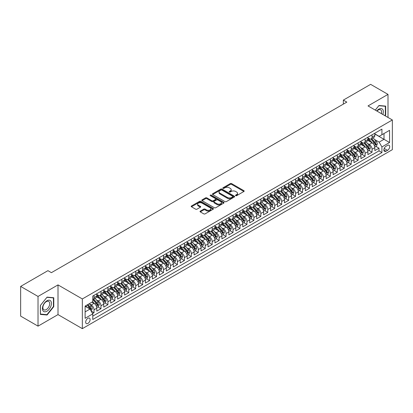 <?xml version="1.0" encoding="UTF-8"?>
<svg xmlns="http://www.w3.org/2000/svg" width="413" height="413" viewBox="0 0 413 413"><rect width="100%" height="100%" fill="white"/><g stroke="black" fill="none" stroke-linecap="round" stroke-linejoin="round"><path stroke-width="0.62" d="M235.694 195.664A0.676 0.392 0 0 0 236.649 195.664L243.902 191.482A0.965 0.558 0 0 0 244.181 191.085A0.965 0.558 0 0 0 243.902 190.692L231.621 183.604A0.965 0.558 0 0 0 230.253 183.604L223.005 187.786A0.676 0.392 0 0 0 222.808 188.065A0.676 0.392 0 0 0 223.005 188.338A0.676 0.392 0 0 0 223.96 188.338L224.899 187.796A3.087 1.781 0 0 1 229.267 187.796L230.289 188.39A3.087 1.781 0 0 1 231.192 189.65A3.087 1.781 0 0 1 230.289 190.909L229.349 191.451A0.676 0.392 0 0 0 229.153 191.725A0.676 0.392 0 0 0 229.349 192.004A0.676 0.392 0 0 0 230.304 192.004L231.244 191.462A3.087 1.781 0 0 1 235.611 191.462L236.634 192.05A3.087 1.781 0 0 1 237.537 193.315A3.087 1.781 0 0 1 236.634 194.575L235.694 195.117A0.676 0.392 0 0 0 235.498 195.39A0.676 0.392 0 0 0 235.694 195.664L235.694 195.117M87.902 323.431A3.144 1.817 120 0 0 89.957 320.658A3.144 1.817 120 0 0 89.471 318.139A3.144 1.817 120 0 0 87.902 318.294A3.144 1.817 120 0 0 85.847 321.066A3.144 1.817 120 0 0 86.327 323.585A3.144 1.817 120 0 0 87.902 323.431M200.305 211.1A0.965 0.558 0 0 0 200.021 211.492A0.965 0.558 0 0 0 200.305 211.884L203.748 213.872A0.965 0.558 0 0 0 205.111 213.872L213.165 209.226A0.965 0.558 0 0 0 213.449 208.833A0.965 0.558 0 0 0 213.165 208.441L200.883 201.348A0.965 0.558 0 0 0 199.52 201.348L191.467 205.994A0.965 0.558 0 0 0 191.183 206.392A0.965 0.558 0 0 0 191.467 206.784L195.628 209.184A0.965 0.558 0 0 0 196.996 209.184L200.439 207.197A0.965 0.558 0 0 0 200.723 206.805A0.965 0.558 0 0 0 200.439 206.412L198.374 205.22A2.581 1.492 0 0 1 197.62 204.167A2.581 1.492 0 0 1 199.211 202.788A2.581 1.492 0 0 1 202.024 203.113L210.109 207.78A2.581 1.492 0 0 1 210.867 208.833A2.581 1.492 0 0 1 209.272 210.212A2.581 1.492 0 0 1 206.459 209.887L205.111 209.107A0.965 0.558 0 0 0 203.748 209.107L200.305 211.1L200.305 211.884L203.748 209.912L203.748 209.107M58.011 284.903L38.027 296.441L20.65 286.41L20.65 316.105L38.027 326.141L58.011 314.603L82.342 328.65L82.342 298.95L58.011 284.903L58.011 314.603M388.003 117.457L388.003 94.386L368.024 105.924L392.35 119.966L82.342 298.95M388.003 94.386L370.626 84.35L343.348 100.101L343.348 104.117M20.65 286.41L47.934 270.66L51.408 272.668L346.822 102.109L343.348 100.101M224.966 201.621A0.965 0.558 0 0 0 226.329 201.621L234.383 196.975A0.965 0.558 0 0 0 234.667 196.583A0.965 0.558 0 0 0 234.383 196.19L222.101 189.097A0.965 0.558 0 0 0 220.738 189.097L212.685 193.743A0.965 0.558 0 0 0 212.406 194.141A0.965 0.558 0 0 0 212.685 194.533L224.966 201.621M210.604 195.814A0.676 0.392 0 0 1 211.286 195.907L211.286 195.106L223.774 202.313A0.965 0.558 0 0 1 224.058 202.706A0.965 0.558 0 0 1 223.774 203.103L215.72 207.749A0.965 0.558 0 0 1 214.357 207.749L202.076 200.661L205.524 198.684L205.524 197.884L202.076 199.871A0.965 0.558 0 0 0 201.792 200.264A0.965 0.558 0 0 0 202.076 200.661L202.076 199.871M205.524 198.684A0.965 0.558 0 0 1 206.887 198.684L206.887 197.884A0.965 0.558 0 0 0 205.524 197.884M206.887 197.884L211.869 200.759A0.965 0.558 0 0 0 213.232 200.759L215.519 199.438A0.965 0.558 0 0 0 215.798 199.045A0.965 0.558 0 0 0 215.519 198.648L210.331 195.659A0.676 0.392 0 0 1 210.134 195.38A0.676 0.392 0 0 1 210.553 195.019A0.676 0.392 0 0 1 211.286 195.106M92.574 313.55L94.019 312.718L91.134 311.051M89.492 303.963L91.237 304.97A3.934 2.272 60 0 1 94.019 309.786L96.797 308.181L96.797 311.113L100.968 308.702L97.804 306.88M96.441 299.952L98.186 300.958A3.934 2.272 60 0 1 100.968 305.775L103.746 304.169L103.746 307.096L107.917 304.691L104.757 302.863M103.395 295.935L105.139 296.947A3.934 2.272 60 0 1 107.917 301.758L110.699 300.153L110.699 303.085L114.871 300.674L111.706 298.852M110.343 291.924L112.088 292.931A3.934 2.272 60 0 1 114.871 297.747L117.648 296.142L117.648 299.074L121.82 296.663L118.66 294.836M117.297 287.913L119.042 288.919A3.934 2.272 60 0 1 121.82 293.736L124.602 292.13L124.602 295.058L128.773 292.652L125.609 290.824M124.246 283.896L125.991 284.903A3.934 2.272 60 0 1 128.773 289.72L131.551 288.114L131.551 291.046L135.722 288.635L132.558 286.813M131.195 279.885L132.94 280.892A3.934 2.272 60 0 1 135.722 285.708L138.505 284.103L138.505 287.035L142.671 284.624L139.511 282.797M138.149 275.874L139.893 276.88A3.934 2.272 60 0 1 142.671 281.697L145.453 280.091L145.453 283.019L149.625 280.613L146.46 278.785M145.097 271.857L146.842 272.864A3.934 2.272 60 0 1 149.625 277.681L152.402 276.075L152.402 279.007L156.573 276.596L153.414 274.774M152.051 267.846L153.796 268.853A3.934 2.272 60 0 1 156.573 273.669L159.356 272.064L159.356 274.991L163.527 272.585L160.363 270.758M159 263.835L160.745 264.841A3.934 2.272 60 0 1 163.527 269.658L166.305 268.052L166.305 270.98L170.476 268.574L167.317 266.746M165.954 259.818L167.699 260.825A3.934 2.272 60 0 1 170.476 265.642L173.259 264.036L173.259 266.968L177.43 264.557L174.265 262.735M172.902 255.807L174.647 256.814A3.934 2.272 60 0 1 177.43 261.63L180.207 260.025L180.207 262.952L184.379 260.546L181.214 258.719M179.851 251.796L181.596 252.802A3.934 2.272 60 0 1 184.379 257.619L187.161 256.014L187.161 258.941L191.327 256.535L188.168 254.707M186.805 247.779L188.55 248.786A3.934 2.272 60 0 1 191.327 253.603L194.11 251.997L194.11 254.929L198.281 252.519L195.117 250.696M193.754 243.768L195.499 244.775A3.934 2.272 60 0 1 198.281 249.591L201.059 247.986L201.059 250.913L205.23 248.507L202.071 246.68M200.708 239.752L202.453 240.764A3.934 2.272 60 0 1 205.23 245.575L208.013 243.975L208.013 246.902L212.184 244.496L209.019 242.668M207.656 235.74L209.401 236.747A3.934 2.272 60 0 1 212.184 241.564L214.961 239.958L214.961 242.89L219.133 240.48L215.968 238.657M214.61 231.729L216.355 232.736A3.934 2.272 60 0 1 219.133 237.552L221.915 235.947L221.915 238.874L226.087 236.468L222.922 234.641M221.559 227.713L223.304 228.725A3.934 2.272 60 0 1 226.087 233.536L228.864 231.93L228.864 234.863L233.035 232.457L229.871 230.63M228.508 223.701L230.253 224.708A3.934 2.272 60 0 1 233.035 229.525L235.818 227.919L235.818 230.852L239.984 228.441L236.825 226.613M235.462 219.69L237.207 220.697A3.934 2.272 60 0 1 239.984 225.513L242.767 223.908L242.767 226.835L246.938 224.429L243.773 222.602M242.41 215.674L244.155 216.686A3.934 2.272 60 0 1 246.938 221.497L249.715 219.892L249.715 222.824L253.887 220.413L250.727 218.591M249.364 211.662L251.109 212.669A3.934 2.272 60 0 1 253.887 217.486L256.669 215.88L256.669 218.813L260.84 216.402L257.676 214.574M256.313 207.651L258.058 208.658A3.934 2.272 60 0 1 260.84 213.475L263.618 211.869L263.618 214.796L267.789 212.39L264.625 210.563M263.262 203.635L265.012 204.641A3.934 2.272 60 0 1 267.789 209.458L270.572 207.853L270.572 210.785L274.743 208.374L271.578 206.552M270.216 199.624L271.96 200.63A3.934 2.272 60 0 1 274.743 205.447L277.521 203.841L277.521 206.768L281.692 204.363L278.527 202.535M277.164 195.612L278.909 196.619A3.934 2.272 60 0 1 281.692 201.436L284.474 199.83L284.474 202.757L288.641 200.351L285.481 198.524M284.118 191.596L285.863 192.603A3.934 2.272 60 0 1 288.641 197.419L291.423 195.814L291.423 198.746L295.594 196.335L292.43 194.513M291.067 187.585L292.812 188.591A3.934 2.272 60 0 1 295.594 193.408L298.372 191.802L298.372 194.73L302.543 192.324L299.384 190.496M298.021 183.573L299.766 184.58A3.934 2.272 60 0 1 302.543 189.397L305.326 187.791L305.326 190.718L309.497 188.313L306.332 186.485M304.97 179.557L306.714 180.564A3.934 2.272 60 0 1 309.497 185.38L312.274 183.775L312.274 186.707L316.446 184.296L313.281 182.474M311.918 175.546L313.663 176.552A3.934 2.272 60 0 1 316.446 181.369L319.228 179.763L319.228 182.691L323.394 180.285L320.235 178.457M318.872 171.534L320.617 172.541A3.934 2.272 60 0 1 323.394 177.358L326.177 175.752L326.177 178.679L330.348 176.274L327.184 174.446M325.821 167.518L327.566 168.525A3.934 2.272 60 0 1 330.348 173.341L333.126 171.736L333.126 174.668L337.297 172.257L334.138 170.435M332.775 163.507L334.52 164.513A3.934 2.272 60 0 1 337.297 169.33L340.08 167.724L340.08 170.652L344.251 168.246L341.086 166.418M339.723 159.49L341.468 160.502A3.934 2.272 60 0 1 344.251 165.314L347.028 163.713L347.028 166.64L351.2 164.235L348.04 162.407M346.677 155.479L348.422 156.486A3.934 2.272 60 0 1 351.2 161.302L353.982 159.697L353.982 162.629L358.154 160.218L354.989 158.396M353.626 151.468L355.371 152.474A3.934 2.272 60 0 1 358.154 157.291L360.931 155.686L360.931 158.613L365.102 156.207L361.938 154.379M360.575 147.451L362.32 148.463A3.934 2.272 60 0 1 365.102 153.275L367.885 151.669L367.885 154.601L372.051 152.196L372.051 149.263A3.934 2.272 -120 0 0 369.274 144.447L367.529 143.44M368.892 150.368L372.051 152.196M96.797 308.181A3.934 2.272 -120 0 0 94.019 303.364L91.934 302.161M103.746 304.169A3.934 2.272 -120 0 0 100.968 299.353L96.668 296.87M110.699 300.153A3.934 2.272 -120 0 0 107.917 295.341L103.622 292.858M117.648 296.142A3.934 2.272 -120 0 0 114.871 291.325L110.57 288.847M124.602 292.13A3.934 2.272 -120 0 0 121.82 287.314L117.524 284.831M131.551 288.114A3.934 2.272 -120 0 0 128.773 283.303L124.473 280.819M138.505 284.103A3.934 2.272 -120 0 0 135.722 279.286L131.422 276.803M145.453 280.091A3.934 2.272 -120 0 0 142.671 275.275L138.376 272.792M152.402 276.075A3.934 2.272 -120 0 0 149.625 271.264L145.324 268.78M159.356 272.064A3.934 2.272 -120 0 0 156.573 267.247L152.278 264.764M166.305 268.052A3.934 2.272 -120 0 0 163.527 263.236L159.227 260.753M173.259 264.036A3.934 2.272 -120 0 0 170.476 259.219L166.176 256.741M180.207 260.025A3.934 2.272 -120 0 0 177.43 255.208L173.13 252.725M187.161 256.014A3.934 2.272 -120 0 0 184.379 251.197L180.078 248.714M194.11 251.997A3.934 2.272 -120 0 0 191.327 247.18L187.032 244.702M201.059 247.986A3.934 2.272 -120 0 0 198.281 243.169L193.981 240.686M208.013 243.975A3.934 2.272 -120 0 0 205.23 239.158L200.935 236.675M214.961 239.958A3.934 2.272 -120 0 0 212.184 235.142L207.884 232.664M221.915 235.947A3.934 2.272 -120 0 0 219.133 231.13L214.832 228.647M228.864 231.93A3.934 2.272 -120 0 0 226.087 227.119L221.786 224.636M235.818 227.919A3.934 2.272 -120 0 0 233.035 223.103L228.735 220.625M242.767 223.908A3.934 2.272 -120 0 0 239.984 219.091L235.689 216.608M249.715 219.892A3.934 2.272 -120 0 0 246.938 215.08L242.637 212.597M256.669 215.88A3.934 2.272 -120 0 0 253.887 211.064L249.591 208.586M263.618 211.869A3.934 2.272 -120 0 0 260.84 207.052L256.54 204.569M270.572 207.853A3.934 2.272 -120 0 0 267.789 203.041L263.489 200.558M277.521 203.841A3.934 2.272 -120 0 0 274.743 199.025L270.443 196.542M284.474 199.83A3.934 2.272 -120 0 0 281.692 195.013L277.391 192.53M291.423 195.814A3.934 2.272 -120 0 0 288.641 190.997L284.345 188.519M298.372 191.802A3.934 2.272 -120 0 0 295.594 186.986L291.294 184.503M305.326 187.791A3.934 2.272 -120 0 0 302.543 182.974L298.248 180.491M312.274 183.775A3.934 2.272 -120 0 0 309.497 178.958L305.197 176.48M319.228 179.763A3.934 2.272 -120 0 0 316.446 174.947L312.145 172.464M326.177 175.752A3.934 2.272 -120 0 0 323.394 170.936L319.099 168.452M333.126 171.736A3.934 2.272 -120 0 0 330.348 166.919L326.048 164.441M340.08 167.724A3.934 2.272 -120 0 0 337.297 162.908L333.002 160.425M347.028 163.713A3.934 2.272 -120 0 0 344.251 158.897L339.951 156.413M353.982 159.697A3.934 2.272 -120 0 0 351.2 154.88L346.905 152.402M360.931 155.686A3.934 2.272 -120 0 0 358.154 150.869L353.853 148.386M367.885 151.669A3.934 2.272 -120 0 0 365.102 146.858L360.802 144.374M387.554 145.371L386.026 146.254A3.046 1.76 120 0 0 384.033 148.938A3.046 1.76 120 0 0 384.503 151.38A3.046 1.76 120 0 0 386.026 151.23L387.554 150.347A3.046 1.76 120 0 0 389.547 147.663A3.046 1.76 120 0 0 389.077 145.221A3.046 1.76 120 0 0 387.554 145.371M82.342 328.65L392.35 149.666L392.35 119.966M85.119 311.872L89.988 309.063L92.765 313.88L92.765 319.497L381.922 152.552L381.922 146.935L379.144 142.118L374.477 139.429M92.765 313.88L85.119 318.294L85.119 306.095L92.765 301.681L92.765 296.059L381.922 129.119L381.922 134.736L389.567 130.322L389.567 142.521L381.922 146.935M96.797 294.376L98.186 295.176A3.934 2.272 60 0 0 100.153 295.372L102.935 293.767A3.934 2.272 -120 0 0 103.746 291.97L103.746 289.72M103.746 290.365L105.139 291.165A3.934 2.272 60 0 0 107.106 291.361L109.884 289.756A3.934 2.272 -120 0 0 110.699 287.954L110.699 285.708M110.699 286.348L112.088 287.154A3.934 2.272 60 0 0 114.055 287.35L116.838 285.744A3.934 2.272 -120 0 0 117.648 283.943L117.648 281.697M117.648 282.337L119.042 283.137A3.934 2.272 60 0 0 121.004 283.333L123.786 281.728A3.934 2.272 -120 0 0 124.602 279.931L124.602 277.681M124.602 278.326L125.991 279.126A3.934 2.272 60 0 0 127.958 279.322L130.735 277.717A3.934 2.272 -120 0 0 131.551 275.915L131.551 273.669M131.551 274.309L132.94 275.115A3.934 2.272 60 0 0 134.906 275.306L137.689 273.705A3.934 2.272 -120 0 0 138.505 271.904L138.505 269.658M138.505 270.298L139.893 271.098A3.934 2.272 60 0 0 141.86 271.295L144.638 269.689A3.934 2.272 -120 0 0 145.453 267.892L145.453 265.642M145.453 266.287L146.842 267.087A3.934 2.272 60 0 0 148.809 267.283L151.592 265.678A3.934 2.272 -120 0 0 152.402 263.876L152.402 261.63M152.402 262.27L153.796 263.076A3.934 2.272 60 0 0 155.763 263.267L158.54 261.661A3.934 2.272 -120 0 0 159.356 259.865L159.356 257.614M159.356 258.259L160.745 259.059A3.934 2.272 60 0 0 162.712 259.256L165.494 257.65A3.934 2.272 -120 0 0 166.305 255.848L166.305 253.603M166.305 254.248L167.699 255.048A3.934 2.272 60 0 0 169.66 255.244L172.443 253.639A3.934 2.272 -120 0 0 173.259 251.837L173.259 249.591M173.259 250.232L174.647 251.037A3.934 2.272 60 0 0 176.614 251.228L179.392 249.622A3.934 2.272 -120 0 0 180.207 247.826L180.207 245.575M180.207 246.22L181.596 247.02A3.934 2.272 60 0 0 183.563 247.217L186.346 245.611A3.934 2.272 -120 0 0 187.161 243.809L187.161 241.564M187.161 242.204L188.55 243.009A3.934 2.272 60 0 0 190.517 243.205L193.294 241.6A3.934 2.272 -120 0 0 194.11 239.798L194.11 237.552M194.11 238.193L195.499 238.998A3.934 2.272 60 0 0 197.466 239.189L200.248 237.583A3.934 2.272 -120 0 0 201.059 235.787L201.059 233.536M201.059 234.181L202.453 234.982A3.934 2.272 60 0 0 204.42 235.178L207.197 233.572A3.934 2.272 -120 0 0 208.013 231.77L208.013 229.525M208.013 230.165L209.401 230.97A3.934 2.272 60 0 0 211.368 231.166L214.151 229.561A3.934 2.272 -120 0 0 214.961 227.759L214.961 225.513M214.961 226.154L216.355 226.959A3.934 2.272 60 0 0 218.317 227.15L221.1 225.544A3.934 2.272 -120 0 0 221.915 223.748L221.915 221.497M221.915 222.142L223.304 222.943A3.934 2.272 60 0 0 225.271 223.139L228.048 221.533A3.934 2.272 -120 0 0 228.864 219.731L228.864 217.486M228.864 218.126L230.253 218.931A3.934 2.272 60 0 0 232.22 219.127L235.002 217.522A3.934 2.272 -120 0 0 235.818 215.72L235.818 213.475M235.818 214.115L237.207 214.915A3.934 2.272 60 0 0 239.173 215.111L241.951 213.506A3.934 2.272 -120 0 0 242.767 211.709L242.767 209.458M242.767 210.103L244.155 210.904A3.934 2.272 60 0 0 246.122 211.1L248.905 209.494A3.934 2.272 -120 0 0 249.715 207.693L249.715 205.447M249.715 206.087L251.109 206.892A3.934 2.272 60 0 0 253.071 207.089L255.853 205.483A3.934 2.272 -120 0 0 256.669 203.681L256.669 201.436M256.669 202.076L258.058 202.876A3.934 2.272 60 0 0 260.025 203.072L262.802 201.467A3.934 2.272 -120 0 0 263.618 199.67L263.618 197.419M263.618 198.064L265.012 198.865A3.934 2.272 60 0 0 266.974 199.061L269.756 197.455A3.934 2.272 -120 0 0 270.572 195.654L270.572 193.408M270.572 194.048L271.96 194.853A3.934 2.272 60 0 0 273.927 195.044L276.705 193.444A3.934 2.272 -120 0 0 277.521 191.642L277.521 189.397M277.521 190.037L278.909 190.837A3.934 2.272 60 0 0 280.876 191.033L283.659 189.428A3.934 2.272 -120 0 0 284.474 187.626L284.474 185.38M284.474 186.026L285.863 186.826A3.934 2.272 60 0 0 287.83 187.022L290.607 185.416A3.934 2.272 -120 0 0 291.423 183.615L291.423 181.369M291.423 182.009L292.812 182.814A3.934 2.272 60 0 0 294.779 183.005L297.561 181.4A3.934 2.272 -120 0 0 298.372 179.603L298.372 177.353M298.372 177.998L299.766 178.798A3.934 2.272 60 0 0 301.727 178.994L304.51 177.389A3.934 2.272 -120 0 0 305.326 175.587L305.326 173.341M305.326 173.987L306.714 174.787A3.934 2.272 60 0 0 308.681 174.983L311.459 173.377A3.934 2.272 -120 0 0 312.274 171.576L312.274 169.33M312.274 169.97L313.663 170.775A3.934 2.272 60 0 0 315.63 170.967L318.413 169.361A3.934 2.272 -120 0 0 319.228 167.564L319.228 165.314M319.228 165.959L320.617 166.759A3.934 2.272 60 0 0 322.584 166.955L325.361 165.35A3.934 2.272 -120 0 0 326.177 163.548L326.177 161.302M326.177 161.942L327.566 162.748A3.934 2.272 60 0 0 329.533 162.944L332.315 161.338A3.934 2.272 -120 0 0 333.126 159.537L333.126 157.291M333.126 157.931L334.52 158.737A3.934 2.272 60 0 0 336.487 158.928L339.264 157.322A3.934 2.272 -120 0 0 340.08 155.525L340.08 153.275M340.08 153.92L341.468 154.72A3.934 2.272 60 0 0 343.435 154.916L346.218 153.311A3.934 2.272 -120 0 0 347.028 151.509L347.028 149.263M347.028 149.904L348.422 150.709A3.934 2.272 60 0 0 350.384 150.905L353.167 149.299A3.934 2.272 -120 0 0 353.982 147.498L353.982 145.252M353.982 145.892L355.371 146.698A3.934 2.272 60 0 0 357.338 146.889L360.115 145.283A3.934 2.272 -120 0 0 360.931 143.487L360.931 141.236M360.931 141.881L362.32 142.681A3.934 2.272 60 0 0 364.287 142.877L367.069 141.272A3.934 2.272 -120 0 0 367.885 139.47L367.885 137.224M92.765 316.126L379.005 150.869L379.005 148.179L374.834 150.59L374.834 147.658A3.934 2.272 -120 0 0 372.051 142.841L367.756 140.363M367.885 137.865L369.274 138.67A3.934 2.272 -120 0 0 371.241 138.866A3.934 2.272 -120 0 0 372.051 137.064L372.051 134.819M371.241 138.866L374.018 137.261A3.934 2.272 -120 0 0 374.834 135.459L374.834 133.213M94.019 295.341L94.019 297.587A3.934 2.272 60 0 1 93.204 299.389A3.934 2.272 60 0 1 92.765 299.544M93.204 299.389L95.981 297.783A3.934 2.272 -120 0 0 96.797 295.982L96.797 293.736M100.968 291.325L100.968 293.576A3.934 2.272 60 0 1 100.153 295.372M107.917 287.314L107.917 289.559A3.934 2.272 60 0 1 107.106 291.361M114.871 283.303L114.871 285.548A3.934 2.272 60 0 1 114.055 287.35M121.82 279.286L121.82 281.532A3.934 2.272 60 0 1 121.004 283.333M128.773 275.275L128.773 277.521A3.934 2.272 60 0 1 127.958 279.322M135.722 271.258L135.722 273.509A3.934 2.272 60 0 1 134.906 275.306M142.671 267.247L142.671 269.493A3.934 2.272 60 0 1 141.86 271.295M149.625 263.236L149.625 265.482A3.934 2.272 60 0 1 148.809 267.283M156.573 259.219L156.573 261.47A3.934 2.272 60 0 1 155.763 263.267M163.527 255.208L163.527 257.454A3.934 2.272 60 0 1 162.712 259.256M170.476 251.197L170.476 253.443A3.934 2.272 60 0 1 169.66 255.244M177.43 247.18L177.43 249.431A3.934 2.272 60 0 1 176.614 251.228M184.379 243.169L184.379 245.415A3.934 2.272 60 0 1 183.563 247.217M191.327 239.158L191.327 241.404A3.934 2.272 60 0 1 190.517 243.205M198.281 235.142L198.281 237.392A3.934 2.272 60 0 1 197.466 239.189M205.23 231.13L205.23 233.376A3.934 2.272 60 0 1 204.42 235.178M212.184 227.119L212.184 229.365A3.934 2.272 60 0 1 211.368 231.166M219.133 223.103L219.133 225.353A3.934 2.272 60 0 1 218.317 227.15M226.087 219.091L226.087 221.337A3.934 2.272 60 0 1 225.271 223.139M233.035 215.08L233.035 217.326A3.934 2.272 60 0 1 232.22 219.127M239.984 211.064L239.984 213.314A3.934 2.272 60 0 1 239.173 215.111M246.938 207.052L246.938 209.298A3.934 2.272 60 0 1 246.122 211.1M253.887 203.041L253.887 205.287A3.934 2.272 60 0 1 253.071 207.089M260.84 199.025L260.84 201.27A3.934 2.272 60 0 1 260.025 203.072M267.789 195.013L267.789 197.259A3.934 2.272 60 0 1 266.974 199.061M274.743 190.997L274.743 193.248A3.934 2.272 60 0 1 273.927 195.044M281.692 186.986L281.692 189.231A3.934 2.272 60 0 1 280.876 191.033M288.641 182.974L288.641 185.22A3.934 2.272 60 0 1 287.83 187.022M295.594 178.958L295.594 181.209A3.934 2.272 60 0 1 294.779 183.005M302.543 174.947L302.543 177.192A3.934 2.272 60 0 1 301.727 178.994M309.497 170.936L309.497 173.181A3.934 2.272 60 0 1 308.681 174.983M316.446 166.919L316.446 169.17A3.934 2.272 60 0 1 315.63 170.967M323.394 162.908L323.394 165.154A3.934 2.272 60 0 1 322.584 166.955M330.348 158.897L330.348 161.142A3.934 2.272 60 0 1 329.533 162.944M337.297 154.88L337.297 157.131A3.934 2.272 60 0 1 336.487 158.928M344.251 150.869L344.251 153.115A3.934 2.272 60 0 1 343.435 154.916M351.2 146.858L351.2 149.103A3.934 2.272 60 0 1 350.384 150.905M358.154 142.841L358.154 145.092A3.934 2.272 60 0 1 357.338 146.889M365.102 138.83L365.102 141.076A3.934 2.272 60 0 1 364.287 142.877M365.102 153.275L365.102 156.207M358.154 157.291L358.154 160.218M351.2 161.302L351.2 164.235M344.251 165.314L344.251 168.246M337.297 169.33L337.297 172.257M330.348 173.341L330.348 176.274M323.394 177.358L323.394 180.285M316.446 181.369L316.446 184.296M309.497 185.38L309.497 188.313M302.543 189.397L302.543 192.324M295.594 193.408L295.594 196.335M288.641 197.419L288.641 200.351M281.692 201.436L281.692 204.363M274.743 205.447L274.743 208.374M267.789 209.458L267.789 212.39M260.84 213.475L260.84 216.402M253.887 217.486L253.887 220.413M246.938 221.497L246.938 224.429M239.984 225.513L239.984 228.441M233.035 229.525L233.035 232.457M226.087 233.536L226.087 236.468M219.133 237.552L219.133 240.48M212.184 241.564L212.184 244.496M205.23 245.575L205.23 248.507M198.281 249.591L198.281 252.519M191.327 253.603L191.327 256.535M184.379 257.619L184.379 260.546M177.43 261.63L177.43 264.557M170.476 265.642L170.476 268.574M163.527 269.658L163.527 272.585M156.573 273.669L156.573 276.596M149.625 277.681L149.625 280.613M142.671 281.697L142.671 284.624M135.722 285.708L135.722 288.635M128.773 289.72L128.773 292.652M121.82 293.736L121.82 296.663M114.871 297.747L114.871 300.674M107.917 301.758L107.917 304.691M100.968 305.775L100.968 308.702M94.019 309.786L94.019 312.718M89.988 309.063L85.119 306.255M379.144 142.118L384.007 139.31L384.007 133.533L389.567 130.322M374.834 134.013L389.567 142.521M374.834 133.853L379.144 136.342L381.922 134.736M38.027 296.441L38.027 326.141M375.84 146.352L379.005 148.179M379.005 150.869L381.922 152.552M385.092 115.779L385.675 115.051L385.675 106.105L378.969 105.506L375.272 110.106M40.355 314.417L47.061 315.016L53.773 306.673L53.773 297.732L47.061 297.133L40.355 305.475L40.355 314.417M385.329 114.85L385.675 115.051M53.422 306.472L53.773 306.673M46.354 314.608L47.061 315.016M235.968 195.762L236.634 195.375A3.087 1.781 0 0 0 237.537 194.115L237.537 193.315M231.192 189.65L231.192 190.45A3.087 1.781 0 0 1 230.289 191.715L229.623 192.097M243.887 191.487L231.621 184.404A0.965 0.558 0 0 0 230.253 184.404L223.273 188.436M234.383 196.19L234.383 196.975L222.101 189.903A0.965 0.558 0 0 0 220.738 189.903L212.7 194.538M232.679 196.856A0.676 0.392 0 0 0 232.875 196.583A0.676 0.392 0 0 0 232.679 196.304L221.895 190.083A0.676 0.392 0 0 0 220.94 190.083L219.953 190.651A3.087 1.781 0 0 0 219.05 191.916A3.087 1.781 0 0 0 219.953 193.176L227.32 197.429A3.087 1.781 0 0 0 231.688 197.429L232.679 196.856L232.679 197.662A0.676 0.392 0 0 0 232.875 197.383L232.875 196.583M219.05 191.916L219.05 192.716A3.087 1.781 0 0 0 219.953 193.976L219.953 193.176M232.679 197.662L231.688 198.23A3.087 1.781 0 0 1 227.32 198.23L219.953 193.976M206.887 198.684L211.869 201.559A0.965 0.558 0 0 0 213.232 201.559L215.519 200.238A0.965 0.558 0 0 0 215.798 199.846L215.798 199.045M211.286 195.907L223.758 203.108M217.037 203.743A2.581 1.492 0 0 0 219.85 204.063A2.581 1.492 0 0 0 221.44 202.69A2.581 1.492 0 0 0 220.687 201.632L217.837 199.99A0.965 0.558 0 0 0 216.474 199.99L214.187 201.307A0.965 0.558 0 0 0 213.903 201.704A0.965 0.558 0 0 0 214.187 202.096L217.037 203.743L217.037 204.543A2.581 1.492 0 0 0 219.85 204.869A2.581 1.492 0 0 0 221.44 203.49L221.44 202.69M213.903 201.704L213.903 202.504A0.965 0.558 0 0 0 214.187 202.902L214.187 202.096M217.037 204.543L214.187 202.902M210.867 208.833L210.867 209.634A2.581 1.492 0 0 1 209.272 211.012A2.581 1.492 0 0 1 206.459 210.687L205.111 209.912A0.965 0.558 0 0 0 203.748 209.912M197.62 204.167L197.62 204.967A2.581 1.492 0 0 0 198.374 206.02L198.374 205.22M200.439 206.412L200.439 207.197L198.374 206.02M213.165 208.441L213.165 209.226L200.883 202.153A0.965 0.558 0 0 0 199.52 202.153L191.482 206.789L191.467 205.994M374.777 146.971L376.573 145.934L377.265 143.925A2.607 1.502 -120 0 0 376.253 141.478L373.078 137.803M372.438 143.099L368.675 138.737A7.522 4.342 -120 0 0 367.885 137.911M370.373 141.871L368.267 139.434A6.241 3.603 -120 0 0 367.885 139.016M370.884 139.005L374.095 142.722A2.607 1.502 60 0 1 375.025 144.519L375.861 144.039A2.607 1.502 -120 0 0 374.932 142.242L371.757 138.567M371.075 138.944L374.524 142.939A1.327 0.764 60 0 1 374.859 143.461L375.861 144.039M375.025 144.519L375.216 144.829M382.836 114.473A6.391 3.691 120 0 0 378.829 109.151A6.391 3.691 120 0 0 376.739 110.952M381.375 113.632A4.837 2.793 120 0 0 380.616 109.817A4.837 2.793 120 0 0 378.194 110.054A4.837 2.793 120 0 0 376.93 111.066M375.283 110.116L378.829 105.702L385.329 106.286L385.329 114.948L384.802 115.609M384.901 106.038L385.329 106.286M50.835 306.343A6.391 3.691 120 0 0 49.183 300.174A6.391 3.691 120 0 0 43.014 305.646A6.391 3.691 120 0 0 44.666 311.815A6.391 3.691 120 0 0 50.835 306.343M49.255 305.894A4.837 2.793 120 0 0 48.708 301.438A4.837 2.793 120 0 0 43.329 305.362A4.837 2.793 120 0 0 43.871 309.817A4.837 2.793 120 0 0 49.255 305.894M40.428 314.081L40.428 305.413L46.922 297.329L53.422 297.907L53.422 306.575L46.922 314.66L40.355 314.04M52.993 297.659L53.422 297.907M367.823 150.982L369.62 149.945L370.316 147.937A2.607 1.502 -120 0 0 369.299 145.495L366.125 141.814M365.49 147.111L361.721 142.748A7.522 4.342 -120 0 0 360.931 141.922M363.425 145.887L361.318 143.445A6.241 3.603 -120 0 0 360.931 143.027M363.936 143.017L367.147 146.739A2.607 1.502 60 0 1 368.076 148.53L368.907 148.05A2.607 1.502 -120 0 0 367.978 146.254L364.803 142.578M364.121 142.96L367.575 146.956A1.327 0.764 60 0 1 367.911 147.472L368.907 148.05M368.076 148.53L368.267 148.84M360.874 154.994L362.671 153.961L363.363 151.953A2.607 1.502 -120 0 0 362.351 149.506L359.176 145.83M358.536 151.122L354.772 146.765A7.522 4.342 -120 0 0 353.982 145.934M356.471 149.898L354.364 147.462A6.241 3.603 -120 0 0 353.982 147.038M356.982 147.033L360.193 150.75A2.607 1.502 60 0 1 361.122 152.547L361.958 152.061A2.607 1.502 -120 0 0 361.029 150.27L357.854 146.594M357.173 146.971L360.621 150.967A1.327 0.764 60 0 1 360.957 151.488L361.958 152.061M361.122 152.547L361.313 152.851M353.92 159.01L355.717 157.972L356.414 155.964A2.607 1.502 -120 0 0 355.397 153.517L352.222 149.842M351.587 155.138L347.818 150.776A7.522 4.342 -120 0 0 347.028 149.95M349.522 153.915L347.416 151.473A6.241 3.603 -120 0 0 347.028 151.055M350.033 151.044L353.244 154.761A2.607 1.502 60 0 1 354.173 156.558L355.01 156.078A2.607 1.502 -120 0 0 354.08 154.281L350.9 150.606M350.219 150.982L353.673 154.978A1.327 0.764 60 0 1 354.008 155.5L355.01 156.078M354.173 156.558L354.364 156.868M346.972 163.021L348.768 161.984L349.465 159.981A2.607 1.502 -120 0 0 348.448 157.534L345.273 153.858M344.638 159.15L340.87 154.787A7.522 4.342 -120 0 0 340.08 153.961M342.568 157.926L340.462 155.484A6.241 3.603 -120 0 0 340.08 155.066M343.079 155.056L346.295 158.778A2.607 1.502 60 0 1 347.225 160.569L348.056 160.089A2.607 1.502 -120 0 0 347.126 158.293L343.952 154.617M343.27 154.999L346.724 158.995A1.327 0.764 60 0 1 347.054 159.511L348.056 160.089M347.225 160.569L347.41 160.879M340.023 167.033L341.819 166L342.511 163.992A2.607 1.502 -120 0 0 341.499 161.545L338.319 157.869M337.684 163.161L333.921 158.804A7.522 4.342 -120 0 0 333.126 157.972M335.619 161.937L333.513 159.501A6.241 3.603 -120 0 0 333.126 159.082M336.13 159.072L339.341 162.789A2.607 1.502 60 0 1 340.271 164.586L341.107 164.1A2.607 1.502 -120 0 0 340.178 162.309L337.003 158.633M336.321 159.01L339.77 163.006A1.327 0.764 60 0 1 340.105 163.527L341.107 164.1M340.271 164.586L340.462 164.895M333.069 171.049L334.866 170.011L335.562 168.003A2.607 1.502 -120 0 0 334.545 165.556L331.371 161.881M330.736 167.177L326.967 162.815A7.522 4.342 -120 0 0 326.177 161.989M328.671 165.954L326.564 163.512A6.241 3.603 -120 0 0 326.177 163.094M329.182 163.083L332.393 166.8A2.607 1.502 60 0 1 333.322 168.597L334.153 168.117A2.607 1.502 -120 0 0 333.224 166.32L330.049 162.645M329.368 163.021L332.821 167.017A1.327 0.764 60 0 1 333.157 167.539L334.153 168.117M333.322 168.597L333.508 168.907M326.12 175.06L327.917 174.023L328.609 172.02A2.607 1.502 -120 0 0 327.597 169.573L324.422 165.897M323.782 171.189L320.018 166.826A7.522 4.342 -120 0 0 319.228 166M321.717 169.965L319.61 167.523A6.241 3.603 -120 0 0 319.228 167.105M322.228 167.095L325.439 170.817A2.607 1.502 60 0 1 326.368 172.608L327.204 172.128A2.607 1.502 -120 0 0 326.275 170.337L323.1 166.656M322.419 167.038L325.867 171.034A1.327 0.764 60 0 1 326.203 171.55L327.204 172.128M326.368 172.608L326.559 172.918M319.166 179.077L320.963 178.039L321.66 176.031A2.607 1.502 -120 0 0 320.643 173.584L317.468 169.908M316.833 175.2L313.064 170.843A7.522 4.342 -120 0 0 312.274 170.011M314.768 173.976L312.662 171.54A6.241 3.603 -120 0 0 312.274 171.121M315.279 171.111L318.49 174.828A2.607 1.502 60 0 1 319.419 176.625L320.251 176.139A2.607 1.502 -120 0 0 319.321 174.348L316.146 170.672M315.465 171.049L318.919 175.045A1.327 0.764 60 0 1 319.254 175.566L320.251 176.139M319.419 176.625L319.61 176.934M312.218 183.088L314.014 182.05L314.706 180.042A2.607 1.502 -120 0 0 313.694 177.6L310.519 173.919M309.879 179.216L306.116 174.854A7.522 4.342 -120 0 0 305.326 174.028M307.814 177.993L305.708 175.551A6.241 3.603 -120 0 0 305.326 175.133M308.325 175.122L311.541 178.839A2.607 1.502 60 0 1 312.465 180.636L313.302 180.156A2.607 1.502 -120 0 0 312.373 178.359L309.198 174.684M308.516 175.06L311.965 179.056A1.327 0.764 60 0 1 312.3 179.578L313.302 180.156M312.465 180.636L312.656 180.946M305.264 187.099L307.06 186.062L307.757 184.059A2.607 1.502 -120 0 0 306.74 181.612L303.565 177.936M302.93 183.227L299.162 178.865A7.522 4.342 -120 0 0 298.372 178.039M300.865 182.004L298.759 179.567A6.241 3.603 -120 0 0 298.372 179.144M301.376 179.134L304.587 182.856A2.607 1.502 60 0 1 305.517 184.647L306.353 184.167A2.607 1.502 -120 0 0 305.424 182.376L302.244 178.695M301.562 179.077L305.016 183.073A1.327 0.764 60 0 1 305.352 183.589L306.353 184.167M305.517 184.647L305.708 184.957M298.315 191.116L300.112 190.078L300.809 188.07A2.607 1.502 -120 0 0 299.792 185.623L296.617 181.947M295.982 187.239L292.213 182.882A7.522 4.342 -120 0 0 291.423 182.056M293.911 186.015L291.805 183.579A6.241 3.603 -120 0 0 291.423 183.16M294.423 183.15L297.639 186.867A2.607 1.502 60 0 1 298.568 188.664L299.399 188.183A2.607 1.502 -120 0 0 298.47 186.387L295.295 182.711M294.614 183.088L298.067 187.084A1.327 0.764 60 0 1 298.398 187.605L299.399 188.183M298.568 188.664L298.754 188.973M291.366 195.127L293.163 194.089L293.855 192.081A2.607 1.502 -120 0 0 292.843 189.639L289.663 185.958M289.028 191.255L285.264 186.893A7.522 4.342 -120 0 0 284.474 186.067M286.963 190.032L284.856 187.59A6.241 3.603 -120 0 0 284.474 187.172M287.474 187.161L290.685 190.883A2.607 1.502 60 0 1 291.614 192.675L292.45 192.195A2.607 1.502 -120 0 0 291.521 190.398L288.346 186.722M287.665 187.099L291.113 191.095A1.327 0.764 60 0 1 291.449 191.617L292.45 192.195M291.614 192.675L291.805 192.985M284.412 199.138L286.209 198.101L286.906 196.098A2.607 1.502 -120 0 0 285.889 193.651L282.714 189.975M282.079 195.266L278.31 190.904A7.522 4.342 -120 0 0 277.521 190.078M280.014 194.043L277.908 191.606A6.241 3.603 -120 0 0 277.521 191.183M280.525 191.173L283.736 194.895A2.607 1.502 60 0 1 284.665 196.686L285.497 196.206A2.607 1.502 -120 0 0 284.567 194.415L281.392 190.734M280.711 191.116L284.165 195.112A1.327 0.764 60 0 1 284.5 195.628L285.497 196.206M284.665 196.686L284.851 196.996M277.464 203.155L279.26 202.117L279.952 200.109A2.607 1.502 -120 0 0 278.94 197.662L275.765 193.986M275.125 199.278L271.362 194.921A7.522 4.342 -120 0 0 270.572 194.095M273.06 198.054L270.954 195.617A6.241 3.603 -120 0 0 270.572 195.199M273.571 195.189L276.782 198.906A2.607 1.502 60 0 1 277.712 200.703L278.548 200.222A2.607 1.502 -120 0 0 277.619 198.426L274.444 194.75M273.762 195.127L277.211 199.123A1.327 0.764 60 0 1 277.546 199.644L278.548 200.222M277.712 200.703L277.903 201.012M270.51 207.166L272.306 206.128L273.003 204.12A2.607 1.502 -120 0 0 271.986 201.678L268.811 197.997M268.176 203.294L264.408 198.932A7.522 4.342 -120 0 0 263.618 198.106M266.111 202.071L264.005 199.629A6.241 3.603 -120 0 0 263.618 199.211M266.622 199.2L269.834 202.922A2.607 1.502 60 0 1 270.763 204.714L271.594 204.234A2.607 1.502 -120 0 0 270.67 202.437L267.49 198.761M266.808 199.138L270.262 203.139A1.327 0.764 60 0 1 270.598 203.655L271.594 204.234M270.763 204.714L270.954 205.024M263.561 211.177L265.358 210.14L266.049 208.137A2.607 1.502 -120 0 0 265.038 205.689L261.863 202.014M261.222 207.305L257.459 202.943A7.522 4.342 -120 0 0 256.669 202.117M259.157 206.082L257.051 203.645A6.241 3.603 -120 0 0 256.669 203.222M259.669 203.217L262.885 206.934A2.607 1.502 60 0 1 263.809 208.73L264.645 208.245A2.607 1.502 -120 0 0 263.716 206.454L260.541 202.773M259.86 203.155L263.308 207.15A1.327 0.764 60 0 1 263.644 207.667L264.645 208.245M263.809 208.73L264 209.035M256.607 215.194L258.404 214.156L259.101 212.148A2.607 1.502 -120 0 0 258.089 209.701L254.909 206.025M254.274 211.317L250.505 206.959A7.522 4.342 -120 0 0 249.715 206.133M252.209 210.093L250.102 207.656A6.241 3.603 -120 0 0 249.715 207.238M252.72 207.228L255.931 210.945A2.607 1.502 60 0 1 256.86 212.741L257.697 212.261A2.607 1.502 -120 0 0 256.767 210.465L253.592 206.789M252.906 207.166L256.359 211.162A1.327 0.764 60 0 1 256.695 211.683L257.697 212.261M256.86 212.741L257.051 213.051M249.659 219.205L251.455 218.167L252.152 216.159A2.607 1.502 -120 0 0 251.135 213.717L247.96 210.036M247.325 215.333L243.556 210.971A7.522 4.342 -120 0 0 242.767 210.145M245.26 214.11L243.149 211.668A6.241 3.603 -120 0 0 242.767 211.249M245.766 211.239L248.982 214.961A2.607 1.502 60 0 1 249.911 216.753L250.743 216.273A2.607 1.502 -120 0 0 249.813 214.476L246.638 210.8M245.957 211.177L249.411 215.178A1.327 0.764 60 0 1 249.741 215.694L250.743 216.273M249.911 216.753L250.097 217.062M242.71 223.216L244.506 222.184L245.198 220.175A2.607 1.502 -120 0 0 244.186 217.728L241.006 214.053M240.371 219.344L236.608 214.982A7.522 4.342 -120 0 0 235.818 214.156M238.306 218.121L236.2 215.684A6.241 3.603 -120 0 0 235.818 215.261M238.817 215.256L242.028 218.973A2.607 1.502 60 0 1 242.958 220.769L243.794 220.284A2.607 1.502 -120 0 0 242.865 218.492L239.69 214.812M239.008 215.194L242.457 219.189A1.327 0.764 60 0 1 242.792 219.706L243.794 220.284M242.958 220.769L243.149 221.074M235.756 227.233L237.552 226.195L238.249 224.187A2.607 1.502 -120 0 0 237.232 221.74L234.057 218.064M233.422 223.361L229.654 218.998A7.522 4.342 -120 0 0 228.864 218.172M231.357 222.132L229.251 219.695A6.241 3.603 -120 0 0 228.864 219.277M231.869 219.267L235.08 222.984A2.607 1.502 60 0 1 236.009 224.78L236.84 224.3A2.607 1.502 -120 0 0 235.911 222.504L232.736 218.828M232.054 219.205L235.508 223.201A1.327 0.764 60 0 1 235.844 223.722L236.84 224.3M236.009 224.78L236.195 225.09M228.807 231.244L230.604 230.206L231.295 228.203A2.607 1.502 -120 0 0 230.284 225.756L227.109 222.075M226.469 227.372L222.705 223.01A7.522 4.342 -120 0 0 221.915 222.184M224.404 226.148L222.297 223.707A6.241 3.603 -120 0 0 221.915 223.288M224.915 223.278L228.126 227A2.607 1.502 60 0 1 229.055 228.792L229.891 228.312A2.607 1.502 -120 0 0 228.962 226.515L225.787 222.839M225.106 223.221L228.554 227.217A1.327 0.764 60 0 1 228.89 227.733L229.891 228.312M229.055 228.792L229.246 229.101M221.853 235.255L223.65 234.223L224.347 232.214A2.607 1.502 -120 0 0 223.33 229.767L220.155 226.092M219.52 231.383L215.751 227.026A7.522 4.342 -120 0 0 214.961 226.195M217.455 230.16L215.349 227.723A6.241 3.603 -120 0 0 214.961 227.305M217.966 227.295L221.177 231.012A2.607 1.502 60 0 1 222.106 232.808L222.937 232.323A2.607 1.502 -120 0 0 222.013 230.531L218.833 226.856M218.152 227.233L221.605 231.228A1.327 0.764 60 0 1 221.941 231.75L222.937 232.323M222.106 232.808L222.297 233.113M214.905 239.272L216.701 238.234L217.393 236.226A2.607 1.502 -120 0 0 216.381 233.779L213.206 230.103M212.571 235.4L208.802 231.037A7.522 4.342 -120 0 0 208.013 230.211M210.501 234.176L208.395 231.734A6.241 3.603 -120 0 0 208.013 231.316M211.012 231.306L214.228 235.023A2.607 1.502 60 0 1 215.152 236.819L215.989 236.339A2.607 1.502 -120 0 0 215.059 234.543L211.884 230.867M211.203 231.244L214.657 235.24A1.327 0.764 60 0 1 214.987 235.761L215.989 236.339M215.152 236.819L215.343 237.129M207.956 243.283L209.747 242.245L210.444 240.242A2.607 1.502 -120 0 0 209.432 237.795L206.252 234.119M205.617 239.411L201.854 235.049A7.522 4.342 -120 0 0 201.059 234.223M203.552 238.187L201.446 235.746A6.241 3.603 -120 0 0 201.059 235.327M204.063 235.317L207.274 239.039A2.607 1.502 60 0 1 208.204 240.831L209.04 240.351A2.607 1.502 -120 0 0 208.111 238.554L204.936 234.878M204.254 235.26L207.703 239.256A1.327 0.764 60 0 1 208.038 239.772L209.04 240.351M208.204 240.831L208.395 241.14M201.002 247.294L202.798 246.262L203.495 244.253A2.607 1.502 -120 0 0 202.478 241.806L199.303 238.131M198.668 243.422L194.9 239.065A7.522 4.342 -120 0 0 194.11 238.234M196.603 242.199L194.492 239.762A6.241 3.603 -120 0 0 194.11 239.344M197.109 239.334L200.326 243.05A2.607 1.502 60 0 1 201.255 244.847L202.086 244.362A2.607 1.502 -120 0 0 201.157 242.57L197.982 238.895M197.3 239.272L200.754 243.267A1.327 0.764 60 0 1 201.085 243.789L202.086 244.362M201.255 244.847L201.441 245.157M194.053 251.31L195.85 250.273L196.542 248.265A2.607 1.502 -120 0 0 195.53 245.818L192.355 242.142M191.715 247.439L187.951 243.076A7.522 4.342 -120 0 0 187.161 242.25M189.65 246.215L187.543 243.773A6.241 3.603 -120 0 0 187.161 243.355M190.161 243.345L193.372 247.062A2.607 1.502 60 0 1 194.301 248.858L195.137 248.378A2.607 1.502 -120 0 0 194.208 246.582L191.033 242.906M190.352 243.283L193.8 247.279A1.327 0.764 60 0 1 194.136 247.8L195.137 248.378M194.301 248.858L194.492 249.168M187.099 255.322L188.896 254.284L189.593 252.281A2.607 1.502 -120 0 0 188.576 249.834L185.401 246.158M184.766 251.45L180.997 247.088A7.522 4.342 -120 0 0 180.207 246.262M182.701 250.226L180.595 247.785A6.241 3.603 -120 0 0 180.207 247.366M183.212 247.356L186.423 251.078A2.607 1.502 60 0 1 187.352 252.87L188.183 252.389A2.607 1.502 -120 0 0 187.254 250.598L184.079 246.917M183.398 247.299L186.852 251.295A1.327 0.764 60 0 1 187.187 251.811L188.183 252.389M187.352 252.87L187.538 253.179M180.151 259.338L181.947 258.301L182.639 256.292A2.607 1.502 -120 0 0 181.627 253.845L178.452 250.17M177.812 255.461L174.049 251.104A7.522 4.342 -120 0 0 173.259 250.278M175.747 254.238L173.641 251.801A6.241 3.603 -120 0 0 173.259 251.383M176.258 251.372L179.469 255.089A2.607 1.502 60 0 1 180.398 256.886L181.235 256.401A2.607 1.502 -120 0 0 180.305 254.609L177.131 250.934M176.449 251.31L179.898 255.306A1.327 0.764 60 0 1 180.233 255.828L181.235 256.401M180.398 256.886L180.589 257.196M173.197 263.349L174.993 262.312L175.69 260.304A2.607 1.502 -120 0 0 174.673 257.862L171.498 254.181M170.863 259.478L167.095 255.115A7.522 4.342 -120 0 0 166.305 254.289M168.798 258.254L166.692 255.812A6.241 3.603 -120 0 0 166.305 255.394M169.309 255.384L172.52 259.106A2.607 1.502 60 0 1 173.45 260.897L174.286 260.417A2.607 1.502 -120 0 0 173.357 258.621L170.177 254.945M169.495 255.322L172.949 259.318A1.327 0.764 60 0 1 173.284 259.839L174.286 260.417M173.45 260.897L173.641 261.207M166.248 267.361L168.045 266.323L168.736 264.32A2.607 1.502 -120 0 0 167.724 261.873L164.55 258.197M163.915 263.489L160.146 259.127A7.522 4.342 -120 0 0 159.356 258.301M161.844 262.265L159.738 259.829A6.241 3.603 -120 0 0 159.356 259.405M162.355 259.395L165.572 263.117A2.607 1.502 60 0 1 166.501 264.909L167.332 264.428A2.607 1.502 -120 0 0 166.403 262.637L163.228 258.956M162.546 259.338L166 263.334A1.327 0.764 60 0 1 166.331 263.85L167.332 264.428M166.501 264.909L166.687 265.218M159.299 271.377L161.091 270.339L161.788 268.331A2.607 1.502 -120 0 0 160.776 265.884L157.596 262.209M156.961 267.5L153.197 263.143A7.522 4.342 -120 0 0 152.402 262.317M154.896 266.277L152.789 263.84A6.241 3.603 -120 0 0 152.402 263.422M155.407 263.411L158.618 267.128A2.607 1.502 60 0 1 159.547 268.925L160.383 268.445A2.607 1.502 -120 0 0 159.454 266.648L156.279 262.973M155.598 263.349L159.046 267.345A1.327 0.764 60 0 1 159.382 267.867L160.383 268.445M159.547 268.925L159.738 269.235M152.345 275.388L154.142 274.351L154.839 272.343A2.607 1.502 -120 0 0 153.822 269.901L150.647 266.22M150.012 271.517L146.243 267.154A7.522 4.342 -120 0 0 145.453 266.328M147.947 270.293L145.841 267.851A6.241 3.603 -120 0 0 145.453 267.433M148.458 267.423L151.669 271.145A2.607 1.502 60 0 1 152.598 272.936L153.429 272.456A2.607 1.502 -120 0 0 152.5 270.66L149.325 266.984M148.644 267.361L152.098 271.356A1.327 0.764 60 0 1 152.428 271.878L153.429 272.456M152.598 272.936L152.784 273.246M145.397 279.4L147.193 278.362L147.885 276.359A2.607 1.502 -120 0 0 146.873 273.912L143.698 270.236M143.058 275.528L139.295 271.165A7.522 4.342 -120 0 0 138.505 270.339M140.993 274.304L138.887 271.868A6.241 3.603 -120 0 0 138.505 271.444M141.504 271.434L144.715 275.156A2.607 1.502 60 0 1 145.644 276.953L146.481 276.467A2.607 1.502 -120 0 0 145.552 274.676L142.377 270.995M141.695 271.377L145.144 275.373A1.327 0.764 60 0 1 145.479 275.889L146.481 276.467M145.644 276.953L145.835 277.257M138.443 283.416L140.239 282.378L140.936 280.37A2.607 1.502 -120 0 0 139.919 277.923L136.744 274.247M136.109 279.539L132.341 275.182A7.522 4.342 -120 0 0 131.551 274.356M134.044 278.316L131.938 275.879A6.241 3.603 -120 0 0 131.551 275.461M134.555 275.45L137.766 279.167A2.607 1.502 60 0 1 138.696 280.964L139.527 280.484A2.607 1.502 -120 0 0 138.598 278.687L135.423 275.012M134.741 275.388L138.195 279.384A1.327 0.764 60 0 1 138.531 279.906L139.527 280.484M138.696 280.964L138.887 281.274M131.494 287.427L133.291 286.39L133.982 284.381A2.607 1.502 -120 0 0 132.971 281.94L129.796 278.259M129.155 283.555L125.392 279.193A7.522 4.342 -120 0 0 124.602 278.367M127.09 282.332L124.984 279.89A6.241 3.603 -120 0 0 124.602 279.472M127.602 279.462L130.813 283.184A2.607 1.502 60 0 1 131.742 284.975L132.578 284.495A2.607 1.502 -120 0 0 131.649 282.699L128.474 279.023M127.793 279.4L131.241 283.401A1.327 0.764 60 0 1 131.577 283.917L132.578 284.495M131.742 284.975L131.933 285.285M124.54 291.439L126.337 290.401L127.034 288.398A2.607 1.502 -120 0 0 126.017 285.951L122.842 282.275M122.207 287.567L118.438 283.204A7.522 4.342 -120 0 0 117.648 282.378M120.142 286.343L118.035 283.907A6.241 3.603 -120 0 0 117.648 283.483M120.653 283.478L123.864 287.195A2.607 1.502 60 0 1 124.793 288.992L125.629 288.506A2.607 1.502 -120 0 0 124.7 286.715L121.52 283.034M120.839 283.416L124.292 287.412A1.327 0.764 60 0 1 124.628 287.928L125.629 288.506M124.793 288.992L124.984 289.296M117.591 295.455L119.388 294.417L120.085 292.409A2.607 1.502 -120 0 0 119.068 289.962L115.893 286.286M115.258 291.578L111.489 287.221A7.522 4.342 -120 0 0 110.699 286.395M113.188 290.354L111.082 287.918A6.241 3.603 -120 0 0 110.699 287.5M113.699 287.489L116.915 291.206A2.607 1.502 60 0 1 117.844 293.003L118.676 292.523A2.607 1.502 -120 0 0 117.746 290.726L114.571 287.05M113.89 287.427L117.344 291.423A1.327 0.764 60 0 1 117.674 291.945L118.676 292.523M117.844 293.003L118.03 293.313M110.643 299.466L112.439 298.429L113.131 296.42A2.607 1.502 -120 0 0 112.119 293.979L108.939 290.298M108.304 295.594L104.541 291.232A7.522 4.342 -120 0 0 103.746 290.406M106.239 294.371L104.133 291.929A6.241 3.603 -120 0 0 103.746 291.511M106.75 291.501L109.961 295.223A2.607 1.502 60 0 1 110.891 297.014L111.727 296.534A2.607 1.502 -120 0 0 110.798 294.737L107.623 291.062M106.941 291.439L110.39 295.44A1.327 0.764 60 0 1 110.725 295.956L111.727 296.534M110.891 297.014L111.082 297.324M103.689 303.478L105.485 302.445L106.182 300.437A2.607 1.502 -120 0 0 105.165 297.99L101.99 294.314M101.355 299.606L97.587 295.243A7.522 4.342 -120 0 0 96.797 294.417M99.29 298.382L97.184 295.945A6.241 3.603 -120 0 0 96.797 295.522M99.801 295.517L103.013 299.234A2.607 1.502 60 0 1 103.942 301.031L104.773 300.545A2.607 1.502 -120 0 0 103.844 298.754L100.669 295.073M99.987 295.455L103.441 299.451A1.327 0.764 60 0 1 103.777 299.967L104.773 300.545M103.942 301.031L104.128 301.335M96.74 307.494L98.537 306.456L99.228 304.448A2.607 1.502 -120 0 0 98.217 302.001L95.042 298.325M94.401 303.622L92.739 301.696M92.336 302.399L92.068 302.084M92.848 299.528L96.059 303.245A2.607 1.502 60 0 1 96.988 305.042L97.824 304.562A2.607 1.502 -120 0 0 96.895 302.765L93.72 299.089M93.039 299.466L96.487 303.462A1.327 0.764 60 0 1 96.823 303.983L97.824 304.562M96.988 305.042L97.179 305.352M90.994 310.808L91.583 310.468L92.28 308.465A2.607 1.502 -120 0 0 91.263 306.018L89.265 303.7M87.401 307.571L85.79 305.708M85.388 306.41L85.119 306.1M87.112 304.944L89.11 307.262A2.607 1.502 60 0 1 90.039 309.053L90.87 308.573A2.607 1.502 -120 0 0 89.946 306.776L87.943 304.464M87.272 304.851L89.538 307.478A1.327 0.764 60 0 1 89.874 307.995L90.87 308.573M90.039 309.053L90.23 309.363M91.237 304.97L94.019 303.364M98.186 300.958L100.968 299.353M105.139 296.947L107.917 295.341M112.088 292.931L114.871 291.325M119.042 288.919L121.82 287.314M125.991 284.903L128.773 283.303M132.94 280.892L135.722 279.286M139.893 276.88L142.671 275.275M146.842 272.864L149.625 271.264M153.796 268.853L156.573 267.247M160.745 264.841L163.527 263.236M167.699 260.825L170.476 259.219M174.647 256.814L177.43 255.208M181.596 252.802L184.379 251.197M188.55 248.786L191.327 247.18M195.499 244.775L198.281 243.169M202.453 240.764L205.23 239.158M209.401 236.747L212.184 235.142M216.355 232.736L219.133 231.13M223.304 228.725L226.087 227.119M230.253 224.708L233.035 223.103M237.207 220.697L239.984 219.091M244.155 216.686L246.938 215.08M251.109 212.669L253.887 211.064M258.058 208.658L260.84 207.052M265.012 204.641L267.789 203.041M271.96 200.63L274.743 199.025M278.909 196.619L281.692 195.013M285.863 192.603L288.641 190.997M292.812 188.591L295.594 186.986M299.766 184.58L302.543 182.974M306.714 180.564L309.497 178.958M313.663 176.552L316.446 174.947M320.617 172.541L323.394 170.936M327.566 168.525L330.348 166.919M334.52 164.513L337.297 162.908M341.468 160.502L344.251 158.897M348.422 156.486L351.2 154.88M355.371 152.474L358.154 150.869M362.32 148.463L365.102 146.858M369.274 144.447L372.051 142.841M372.051 137.064L374.834 135.459M94.019 297.587L96.797 295.982M100.968 293.576L103.746 291.97M107.917 289.559L110.699 287.954M114.871 285.548L117.648 283.943M121.82 281.532L124.602 279.931M128.773 277.521L131.551 275.915M135.722 273.509L138.505 271.904M142.671 269.493L145.453 267.892M149.625 265.482L152.402 263.876M156.573 261.47L159.356 259.865M163.527 257.454L166.305 255.848M170.476 253.443L173.259 251.837M177.43 249.431L180.207 247.826M184.379 245.415L187.161 243.809M191.327 241.404L194.11 239.798M198.281 237.392L201.059 235.787M205.23 233.376L208.013 231.77M212.184 229.365L214.961 227.759M219.133 225.353L221.915 223.748M226.087 221.337L228.864 219.731M233.035 217.326L235.818 215.72M239.984 213.314L242.767 211.709M246.938 209.298L249.715 207.693M253.887 205.287L256.669 203.681M260.84 201.27L263.618 199.67M267.789 197.259L270.572 195.654M274.743 193.248L277.521 191.642M281.692 189.231L284.474 187.626M288.641 185.22L291.423 183.615M295.594 181.209L298.372 179.603M302.543 177.192L305.326 175.587M309.497 173.181L312.274 171.576M316.446 169.17L319.228 167.564M323.394 165.154L326.177 163.548M330.348 161.142L333.126 159.537M337.297 157.131L340.08 155.525M344.251 153.115L347.028 151.509M351.2 149.103L353.982 147.498M358.154 145.092L360.931 143.487M365.102 141.076L367.885 139.47M372.051 149.263L374.834 147.658M384.219 148.422L387.554 150.347M383.868 149.986L386.026 151.23M236.634 195.375L236.634 194.575M229.349 192.004L229.349 191.451M230.289 191.715L230.289 190.909M223.005 188.338L223.005 187.786M230.253 184.404L230.253 183.604M231.621 184.404L231.621 183.604M243.902 191.482L243.902 190.692M212.685 194.533L212.685 193.743M220.738 189.903L220.738 189.097M222.101 189.903L222.101 189.097M227.32 198.23L227.32 197.429M231.688 198.23L231.688 197.429M211.869 201.559L211.869 200.759M213.232 201.559L213.232 200.759M215.519 200.238L215.519 199.438M223.774 203.103L223.774 202.313M205.111 209.912L205.111 209.107M206.459 210.687L206.459 209.887M199.52 202.153L199.52 201.348M200.883 202.153L200.883 201.348M374.379 145.634L377.25 143.977M368.675 138.737L369.031 138.531M374.932 142.242L376.253 141.478M372.856 143.44L374.095 142.722M367.425 149.645L370.296 147.988M361.721 142.748L362.082 142.542M367.978 146.254L369.299 145.495M365.903 147.456L367.147 146.739M360.477 153.662L363.347 152.005M354.772 146.765L355.128 146.553M361.029 150.27L362.351 149.506M358.954 151.468L360.193 150.75M353.523 157.673L356.398 156.016M347.818 150.776L348.18 150.569M354.08 154.281L355.397 153.517M352 155.479L353.244 154.761M346.574 161.684L349.444 160.027M340.87 154.787L341.226 154.581M347.126 158.293L348.448 157.534M345.051 159.495L346.295 158.778M339.625 165.701L342.496 164.044M333.921 158.804L334.277 158.597M340.178 162.309L341.499 161.545M338.102 163.507L339.341 162.789M332.671 169.712L335.542 168.055M326.967 162.815L327.328 162.608M333.224 166.32L334.545 165.556M331.149 167.518L332.393 166.8M325.723 173.723L328.593 172.066M320.018 166.826L320.374 166.62M326.275 170.337L327.597 169.573M324.2 171.534L325.439 170.817M318.769 177.74L321.644 176.083M313.064 170.843L313.426 170.636M319.321 174.348L320.643 173.584M317.246 175.546L318.49 174.828M311.82 181.751L314.691 180.094M306.116 174.854L306.472 174.647M312.373 178.359L313.694 177.6M310.297 179.557L311.541 178.839M304.871 185.762L307.742 184.105M299.162 178.865L299.523 178.659M305.424 182.376L306.74 181.612M303.343 183.573L304.587 182.856M297.918 189.779L300.788 188.121M292.213 182.882L292.569 182.675M298.47 186.387L299.792 185.623M296.395 187.585L297.639 186.867M290.969 193.79L293.839 192.133M285.264 186.893L285.62 186.686M291.521 190.398L292.843 189.639M289.446 191.596L290.685 190.883M284.015 197.806L286.885 196.144M278.31 190.904L278.672 190.698M284.567 194.415L285.889 193.651M282.492 195.612L283.736 194.895M277.066 201.818L279.937 200.16M271.362 194.921L271.718 194.714M277.619 198.426L278.94 197.662M275.543 199.624L276.782 198.906M270.112 205.829L272.988 204.172M264.408 198.932L264.769 198.725M270.67 202.437L271.986 201.678M268.589 203.64L269.834 202.922M263.164 209.845L266.034 208.188M257.459 202.943L257.815 202.737M263.716 206.454L265.038 205.689M261.641 207.651L262.885 206.934M256.215 213.857L259.085 212.199M250.505 206.959L250.867 206.753M256.767 210.465L258.089 209.701M254.687 211.662L255.931 210.945M249.261 217.868L252.131 216.211M243.556 210.971L243.913 210.764M249.813 214.476L251.135 213.717M247.738 215.679L248.982 214.961M242.312 221.884L245.183 220.227M236.608 214.982L236.964 214.775M242.865 218.492L244.186 217.728M240.789 219.69L242.028 218.973M235.358 225.896L238.229 224.238M229.654 218.998L230.015 218.792M235.911 222.504L237.232 221.74M233.835 223.701L235.08 222.984M228.41 229.907L231.28 228.25M222.705 223.01L223.061 222.803M228.962 226.515L230.284 225.756M226.887 227.718L228.126 227M221.456 233.923L224.331 232.266M215.751 227.026L216.113 226.814M222.013 230.531L223.33 229.767M219.933 231.729L221.177 231.012M214.507 237.934L217.377 236.277M208.802 231.037L209.159 230.831M215.059 234.543L216.381 233.779M212.984 235.74L214.228 235.023M207.558 241.946L210.429 240.289M201.854 235.049L202.21 234.842M208.111 238.554L209.432 237.795M206.03 239.757L207.274 239.039M200.604 245.962L203.475 244.305M194.9 239.065L195.256 238.859M201.157 242.57L202.478 241.806M199.081 243.768L200.326 243.05M193.656 249.973L196.526 248.316M187.951 243.076L188.307 242.87M194.208 246.582L195.53 245.818M192.133 247.779L193.372 247.062M186.702 253.985L189.572 252.328M180.997 247.088L181.359 246.881M187.254 250.598L188.576 249.834M185.179 251.796L186.423 251.078M179.753 258.001L182.623 256.344M174.049 251.104L174.405 250.897M180.305 254.609L181.627 253.845M178.23 255.807L179.469 255.089M172.799 262.012L175.675 260.355M167.095 255.115L167.456 254.909M173.357 258.621L174.673 257.862M171.276 259.818L172.52 259.106M165.85 266.029L168.721 264.366M160.146 259.127L160.502 258.92M166.403 262.637L167.724 261.873M164.328 263.835L165.572 263.117M158.902 270.04L161.772 268.383M153.197 263.143L153.553 262.936M159.454 266.648L160.776 265.884M157.379 267.846L158.618 267.128M151.948 274.051L154.818 272.394M146.243 267.154L146.6 266.948M152.5 270.66L153.822 269.901M150.425 271.862L151.669 271.145M144.999 278.068L147.869 276.405M139.295 271.165L139.651 270.959M145.552 274.676L146.873 273.912M143.476 275.874L144.715 275.156M138.045 282.079L140.916 280.422M132.341 275.182L132.702 274.975M138.598 278.687L139.919 277.923M136.522 279.885L137.766 279.167M131.097 286.09L133.967 284.433M125.392 279.193L125.748 278.987M131.649 282.699L132.971 281.94M129.574 283.901L130.813 283.184M124.143 290.107L127.018 288.45M118.438 283.204L118.799 282.998M124.7 286.715L126.017 285.951M122.62 287.913L123.864 287.195M117.194 294.118L120.064 292.461M111.489 287.221L111.846 287.014M117.746 290.726L119.068 289.962M115.671 291.924L116.915 291.206M110.245 298.129L113.116 296.472M104.541 291.232L104.897 291.026M110.798 294.737L112.119 293.979M108.722 295.94L109.961 295.223M103.291 302.146L106.162 300.488M97.587 295.243L97.948 295.037M103.844 298.754L105.165 297.99M101.768 299.952L103.013 299.234M96.343 306.157L99.213 304.5M96.895 302.765L98.217 302.001M94.82 303.963L96.059 303.245M90.318 309.636L92.264 308.511M89.946 306.776L91.263 306.018M87.984 307.907L89.11 307.262"/></g></svg>

